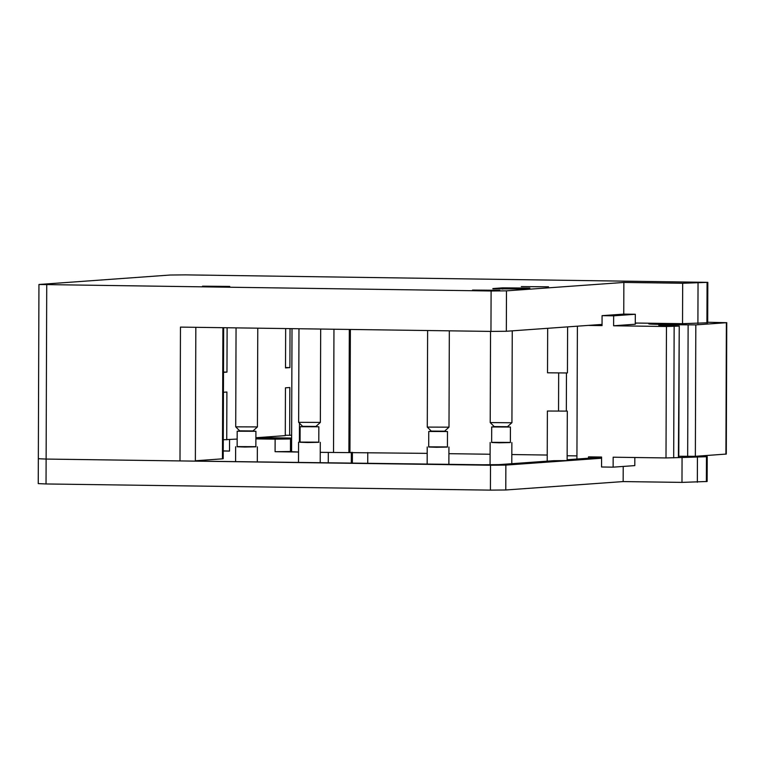 <?xml version="1.0" encoding="UTF-8"?>
<svg xmlns="http://www.w3.org/2000/svg" width="765" height="765" viewBox="0 0 765 765"><rect width="100%" height="100%" fill="white"/><g stroke="black" fill="none" stroke-linecap="round" stroke-linejoin="round"><path stroke-width="1.15" d="M706.372 481.606L706.468 456.715L707.214 456.6L707.128 481.491L681.978 482.39L623.159 481.577L505.78 489.983L490.413 490.126L490.499 465.225L46.12 459.067L179.995 460.922L180.464 327.104L490.958 331.408L506.334 331.264L602.045 324.417M635.294 323.031L682.533 323.681L707.682 322.782L707.826 282.352L185.646 274.874L170.279 275.018L38.948 284.484L491.101 290.987L506.478 290.843L623.857 282.438L682.676 283.26L707.826 282.352M576.944 455.892L567.152 455.758M427.195 453.368L320.248 452.335L328.3 452.44L328.262 462.624M547.233 455.041L511.814 454.544M490.107 454.247L448.912 453.674M291.58 451.484L275.084 451.704L298.541 452.029L291.58 451.704L292.01 328.654M490.413 490.126L46.034 483.958L46.12 459.067L38.336 458.723L46.12 459.067L46.732 284.819M567.305 411.111L547.386 411.034L567.305 411.111L567.133 460.492L566.511 460.587L553.707 460.702L498.828 464.632L483.461 464.776L179.995 460.922M195.83 327.315L195.362 460.779L222.452 458.837L222.911 327.688M223.657 327.697L223.208 458.723L222.452 458.837M548.515 286.818L521.309 286.588L548.515 286.818M499.755 290.308L472.55 290.078L499.755 290.308M202.515 286.186L229.72 286.416L202.515 286.186M492.88 288.558L502.672 287.85L529.877 288.089L519.206 288.921L492.88 288.826M512.254 330.843L511.928 422.663L511.25 422.758L490.212 422.586L490.537 331.408M511.928 422.663L507.501 426.688L494.19 426.583L490.222 422.586M444.57 431.192L431.259 431.087L427.281 427.09L448.998 427.166L444.57 431.192M252.995 430.944L239.684 430.838L235.716 426.841L257.423 426.918L252.995 430.944M315.926 426.44L302.615 426.334L298.646 422.337L320.353 422.414L315.926 426.44M567.601 326.885L567.439 372.871L566.817 372.966L547.52 372.804L547.673 328.309M681.978 482.39L682.064 457.499L665.999 457.939L666.458 326.502L613.616 325.775L635.285 324.226L635.323 314.262L623.752 314.109L623.857 282.438M349.94 452.297L350.37 329.457M237.169 439.072L223.265 439.77M291.637 435.17L289.658 435.314L289.83 387.52L285.45 387.836L285.288 435.629L255.893 437.733M289.658 435.314L285.288 435.247M226.736 439.818L226.899 392.024L223.437 392.273M227.119 327.755L226.966 372.106L223.504 372.354M285.661 328.558L285.517 367.917L289.897 367.602L290.031 328.625M223.504 372.058L226.966 372.106M285.527 367.544L289.897 367.602M567.142 459.746L601.586 457.279M696.647 456.217L707.214 456.6M706.468 456.715L682.064 457.499M601.577 458.235L505.866 465.091L490.499 465.225M39.092 458.608L38.336 458.723L38.948 284.484M223.227 450.987L229.529 451.073L223.227 450.901M275.084 451.704L275.132 439.158L255.893 438.89M46.034 483.958L38.25 483.614L38.336 458.723M623.217 466.44L623.159 481.577M257.882 437.59L291.628 438.058M291.618 438.938L275.132 439.158M255.893 438.536L284.886 438.431L255.893 437.915M491.637 442.342L510.37 442.409M497.24 426.746L491.694 426.966L491.637 442.505L499.344 442.782L510.37 442.562L510.418 427.033L504.871 426.774M428.706 446.846L447.439 446.913M434.31 431.25L428.763 431.47L428.706 447.009L436.413 447.286L447.439 447.066L447.487 431.536L441.95 431.278M300.071 442.094L318.795 442.16M305.665 426.497L300.119 426.717L300.071 442.256L307.769 442.533L318.795 442.313L318.842 426.784L313.306 426.526M237.14 446.597L255.864 446.664M242.735 431.001L237.188 431.221L237.14 446.76L244.838 447.037L255.864 446.817L255.921 431.288L250.375 431.03M300.119 426.717L318.842 426.784M237.188 431.221L255.921 431.288M428.763 431.47L447.487 431.536M491.694 426.966L510.418 427.033M635.294 323.232L637.694 323.06M707.682 322.256L726.377 322.696L695.815 324.886L672.072 324.733L672.072 325.823M678.412 457.527L679.244 326.043L670.494 325.804A17.93 0.497 0.2 0 1 658.818 325.297A17.93 0.497 0.2 0 1 659.937 325.125L672.072 324.733M678.861 326.1L666.458 326.502M683.03 323.691A18.723 0.526 -179.8 0 1 686.224 323.997A18.723 0.526 -179.8 0 1 685.048 324.169A18.723 0.526 -179.8 0 1 664.183 324.427A18.723 0.526 -179.8 0 1 648.768 323.863A18.723 0.526 -179.8 0 1 649.944 323.681A18.723 0.526 -179.8 0 1 662.557 323.404M588.505 458.216L588.515 456.858L601.586 457.04L601.548 466.994L613.128 467.157L634.797 465.608L634.826 457.499M623.752 314.109L602.074 315.658L602.045 325.613L588.973 325.431L602.045 324.494M613.616 325.775L613.654 315.821L602.074 315.658M665.999 457.939L613.157 457.202L613.128 467.157M577.393 326.186L576.925 459.048M613.654 315.821L635.323 314.262M726.75 322.639L726.291 454.066L695.356 456.313L678.785 456.265M566.463 372.985L566.33 410.987M333.53 452.517L333.961 329.237M299.392 442.132L299.459 423.16M502.672 289.103L502.672 287.85M491.101 290.987L490.958 331.408M506.478 290.843L506.334 331.264M682.676 283.26L682.533 323.681M698.043 283.117L697.9 323.538M707.07 282.467L706.927 322.897M348.897 452.373L349.328 329.447M229.529 451.073L229.567 439.617M351.317 462.94L351.355 452.316M352.397 452.335L352.359 462.959M367.764 452.545L367.726 463.169M505.78 489.983L505.866 465.091M697.345 482.246L697.431 457.355M290.461 451.56L290.499 439.014M280.994 438.259L280.994 438.737M673.688 457.862L674.147 326.435M664.383 324.8L664.383 325.68M687.668 456.38L688.127 324.953M695.356 456.313L695.815 324.886M725.918 454.123L726.377 322.696M558.67 373.119L558.546 410.795M449.332 330.834L448.998 427.157M427.625 330.528L427.281 427.09M257.776 328.175L257.423 426.908M236.06 327.869L235.716 426.841M320.678 329.046L320.353 422.404M298.972 328.749L298.646 422.337M547.214 461.171L547.386 411.034M490.069 464.814L490.145 442.495M511.785 463.705L511.861 442.572M427.157 463.992L427.214 446.999M448.873 464.298L448.931 447.076M298.503 462.213L298.57 442.247M320.219 462.509L320.286 442.323M235.591 461.333L235.639 446.75M257.308 461.639L257.356 446.827M678.785 457.47L679.244 326.043"/></g></svg>
